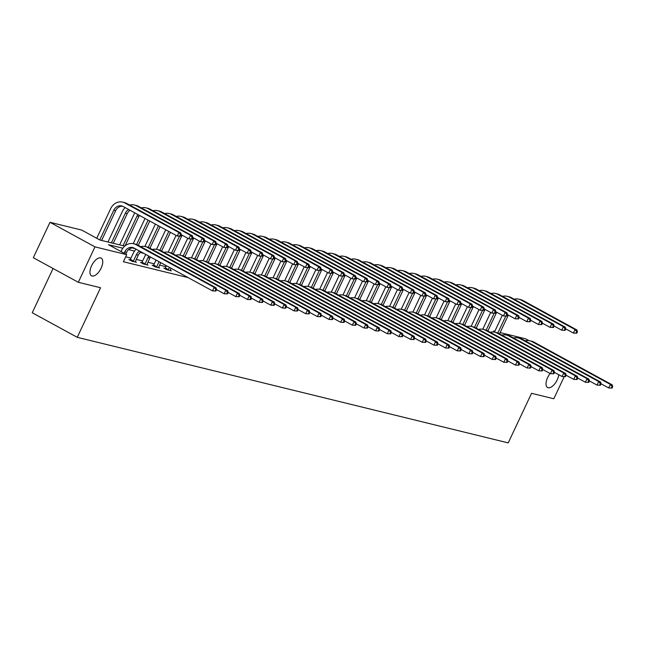 <?xml version="1.0" encoding="UTF-8"?>
<svg xmlns="http://www.w3.org/2000/svg" width="645" height="645" viewBox="0 0 645 645"><rect width="100%" height="100%" fill="white"/><g stroke="black" fill="none" stroke-linecap="round" stroke-linejoin="round"><path stroke-width="0.97" d="M558.764 374.729A10.078 4.797 -61.4 0 1 557.216 379.849A10.078 4.797 -61.4 0 1 547.605 387.524A10.078 4.797 -61.4 0 1 547.653 377.51A10.078 4.797 -61.4 0 1 550.121 373.511M91.574 265.788A10.078 4.797 -61.4 0 1 101.184 258.113A10.078 4.797 -61.4 0 1 101.136 268.135A10.078 4.797 -61.4 0 1 91.525 275.81A10.078 4.797 -61.4 0 1 91.574 265.788M53.067 268.505L32.25 312.752L77.247 337.319L508.22 442.889L531.553 393.313L553.813 398.763L564.069 376.97M77.247 337.319L100.572 287.743L78.311 282.292L33.322 257.718L49.988 222.307L81.73 230.08L99.967 240.045L124.751 246.116M493.288 331.965L493.739 331.006L494.82 331.272M500.117 332.57L525.481 338.778L528.771 340.576M122.864 248.212L108.481 244.689L126.718 254.654L123.388 261.733L188.138 277.6M165.934 266.667L159.581 265.111M154.284 263.813L147.923 262.257M142.634 260.959L136.272 259.403M130.983 258.105L125.71 256.807M130.072 259.806L128.863 259.508L131.903 261.169L136.385 262.265L135.248 261.644M141.723 262.66L140.513 262.362L143.553 264.023L148.036 265.119L146.899 264.498M153.381 265.514L152.164 265.216L155.203 266.877L159.686 267.973L158.557 267.353M165.031 268.368L163.822 268.07L166.862 269.731L171.336 270.827L170.207 270.207M176.287 271.126L179.326 272.779M78.311 282.292L94.976 246.874L49.988 222.307M126.718 254.654L94.976 246.874M143.666 253.308L140.263 252.477M134.515 251.066L128.613 249.623M494.699 331.53L493.739 331.006M132.104 247.914L135.16 248.664M125.759 254.13L126.605 252.332A7.877 6.869 103.8 0 1 133.604 247.849M124.106 253.219L124.735 251.873A7.877 6.869 103.8 0 1 132.693 247.543A7.877 6.869 103.8 0 1 134.152 248.115L212.519 290.911L214.188 287.372L135.813 244.576A11.812 10.312 -76.2 0 0 133.628 243.721A11.812 10.312 -76.2 0 0 121.695 250.212L121.058 251.566M215.914 291.032L212.519 290.911L215.914 291.032L216.575 289.613L215.833 289.436L215.164 290.847M215.833 289.436L214.188 287.372L216.059 287.831L137.683 245.027A11.812 10.312 -76.2 0 0 135.498 244.181L133.628 243.721M216.059 287.831L216.575 289.613L224.178 293.765L225.839 290.226L147.471 247.43A11.812 10.312 -76.2 0 0 145.278 246.575A11.812 10.312 -76.2 0 0 140.65 246.648M180.6 236.143L181.269 234.724L180.519 234.538L179.85 235.957L180.6 236.143L177.214 236.022L178.883 232.482L124.824 202.957A11.812 10.312 -76.2 0 0 122.639 202.111A11.812 10.312 -76.2 0 0 110.706 208.601L96.742 238.279M99.782 239.94L113.746 210.262A7.877 6.869 103.8 0 1 121.703 205.932A7.877 6.869 103.8 0 1 123.163 206.505L177.214 236.022L179.85 235.957M101.628 240.448L115.616 210.722A7.877 6.869 103.8 0 1 122.615 206.239M180.519 234.538L178.883 232.482L180.745 232.934L126.694 203.417A11.812 10.312 -76.2 0 0 124.509 202.57L122.639 202.111M180.745 232.934L181.269 234.724L188.864 238.876L190.533 235.336L136.482 205.811A11.812 10.312 -76.2 0 0 134.289 204.965A11.812 10.312 -76.2 0 0 129.661 205.037M135.168 261.967L138.256 255.186A7.877 6.869 103.8 0 1 141.037 251.873M129.887 260.064L130.379 259.379L133.418 261.04L136.385 254.727A7.877 6.869 103.8 0 1 139.651 251.115M133.418 261.04L133.112 261.467M136.143 249.204A11.812 10.312 -76.2 0 0 133.346 253.066L130.379 259.379M227.564 293.886L224.178 293.765L227.564 293.886L228.225 292.467L227.483 292.29L226.814 293.701M227.483 292.29L225.839 290.226L227.709 290.685L149.334 247.882A11.812 10.312 -76.2 0 0 147.149 247.035L145.278 246.575M227.709 290.685L228.225 292.467L235.828 296.619L237.489 293.08L159.122 250.284A11.812 10.312 -76.2 0 0 156.928 249.43A11.812 10.312 -76.2 0 0 152.301 249.502M146.826 264.821L149.906 258.04A7.877 6.869 103.8 0 1 150.47 257.024M141.537 262.918L142.029 262.233L145.069 263.894L148.044 257.581A7.877 6.869 103.8 0 1 148.882 256.162M145.069 263.894L144.77 264.321M145.794 254.477A11.812 10.312 -76.2 0 0 145.004 255.92L142.029 262.233M239.214 296.74L235.828 296.619L239.214 296.74L239.884 295.321L239.134 295.144L238.465 296.555M239.134 295.144L237.489 293.08L239.359 293.539L160.984 250.736A11.812 10.312 -76.2 0 0 158.799 249.889L156.928 249.43M239.359 293.539L239.884 295.321L247.478 299.474L249.147 295.934L170.772 253.138A11.812 10.312 -76.2 0 0 168.587 252.284A11.812 10.312 -76.2 0 0 163.951 252.356M125.154 207.593A11.812 10.312 -76.2 0 0 122.356 211.455L107.981 242.004M111.408 242.843L125.396 213.116A7.877 6.869 103.8 0 1 128.661 209.504M113.278 243.302L127.267 213.576A7.877 6.869 103.8 0 1 130.048 210.262M192.25 238.997L188.864 238.876L192.25 238.997L192.919 237.578L192.17 237.392L191.509 238.811M192.17 237.392L190.533 235.336L192.395 235.788L138.344 206.271A11.812 10.312 -76.2 0 0 136.16 205.424L134.289 204.965M192.395 235.788L192.919 237.578L200.514 241.73L202.183 238.19L148.132 208.666A11.812 10.312 -76.2 0 0 145.939 207.819A11.812 10.312 -76.2 0 0 141.311 207.892M134.805 212.866A11.812 10.312 -76.2 0 0 134.015 214.309L119.639 244.858M123.066 245.697L137.054 215.97A7.877 6.869 103.8 0 1 137.893 214.551M125.082 245.834L138.917 216.43A7.877 6.869 103.8 0 1 139.481 215.414M203.901 241.851L200.514 241.73L203.901 241.851L204.57 240.432L203.828 240.246L203.159 241.665M203.828 240.246L202.183 238.19L204.054 238.642L149.995 209.125A11.812 10.312 -76.2 0 0 147.81 208.279L145.939 207.819M204.054 238.642L204.57 240.432L212.173 244.584L213.834 241.045L159.783 211.52A11.812 10.312 -76.2 0 0 157.598 210.673A11.812 10.312 -76.2 0 0 152.962 210.746M158.477 267.675L160.742 262.636M153.188 265.772L153.679 265.087L156.719 266.748L159.081 261.733M156.719 266.748L156.421 267.175M156.042 260.072L153.679 265.087M250.865 299.594L247.478 299.474L250.865 299.594L251.534 298.175L250.784 297.998L250.123 299.409M250.784 297.998L249.147 295.934L251.01 296.394L172.642 253.59A11.812 10.312 -76.2 0 0 170.449 252.743L168.587 252.284M251.01 296.394L251.534 298.175L259.129 302.328L260.798 298.788L182.422 255.992A11.812 10.312 -76.2 0 0 180.237 255.138A11.812 10.312 -76.2 0 0 175.609 255.21M170.127 270.529L171.078 268.28M164.846 268.626L165.338 267.941L168.377 269.602L169.425 267.377M168.377 269.602L168.071 270.029M166.386 265.716L165.338 267.941M262.515 302.449L259.129 302.328L262.515 302.449L263.184 301.03L262.434 300.852L261.773 302.263M262.434 300.852L260.798 298.788L262.668 299.248L184.293 256.444A11.812 10.312 -76.2 0 0 182.1 255.597L180.237 255.138M262.668 299.248L263.184 301.03M274.173 305.303L274.834 303.884L274.093 303.706L273.424 305.117L274.173 305.303L270.779 305.182L272.448 301.642L194.081 258.847A11.812 10.312 -76.2 0 0 191.888 257.992A11.812 10.312 -76.2 0 0 187.26 258.065M263.184 301.038L270.779 305.182L273.424 305.117M274.093 303.706L272.448 301.642L274.319 302.102L195.943 259.298A11.812 10.312 -76.2 0 0 193.758 258.452L191.888 257.992M274.319 302.102L274.834 303.884L282.437 308.036L284.098 304.496L205.731 261.701A11.812 10.312 -76.2 0 0 203.538 260.846A11.812 10.312 -76.2 0 0 198.91 260.919M145.052 218.462L133.209 243.633M136.611 244.528L148.092 220.122M138.296 245.366L149.753 221.025M215.559 244.705L212.173 244.584L215.559 244.705L216.22 243.286L215.478 243.1L214.809 244.519M215.478 243.1L213.834 241.045L215.704 241.496L161.653 211.979A11.812 10.312 -76.2 0 0 159.46 211.133L157.598 210.673M215.704 241.496L216.22 243.286L223.823 247.438L225.484 243.899L171.433 214.374A11.812 10.312 -76.2 0 0 169.248 213.527A11.812 10.312 -76.2 0 0 164.62 213.6M155.397 224.105L144.867 246.487M148.261 247.382L158.436 225.766M149.946 248.22L160.089 226.669M227.209 247.559L223.823 247.438L227.209 247.559L227.879 246.14L227.129 245.955L226.459 247.374M227.129 245.955L225.484 243.899L227.354 244.35L173.303 214.833A11.812 10.312 -76.2 0 0 171.11 213.987L169.248 213.527M227.354 244.35L227.879 246.14L235.473 250.292L237.142 246.753L183.083 217.228A11.812 10.312 -76.2 0 0 180.898 216.381A11.812 10.312 -76.2 0 0 176.27 216.454M165.733 229.749L156.517 249.341M159.912 250.236L168.772 231.41M161.605 251.074L170.433 232.313M238.86 250.413L235.473 250.292L238.86 250.413L239.529 248.994L238.779 248.809L238.118 250.228M238.779 248.809L237.142 246.753L239.005 247.204L184.954 217.688A11.812 10.312 -76.2 0 0 182.769 216.841L180.898 216.381M239.005 247.204L239.529 248.994L247.124 253.146L248.793 249.607L194.742 220.09A11.812 10.312 -76.2 0 0 192.549 219.236A11.812 10.312 -76.2 0 0 187.921 219.308M176.069 235.393L168.168 252.195M171.562 253.09L179.423 236.401M173.255 253.928L182.084 235.167M250.51 253.267L247.124 253.146L250.51 253.267L251.179 251.848L250.429 251.663L249.768 253.082M250.429 251.663L248.793 249.607L250.655 250.058L196.604 220.542A11.812 10.312 -76.2 0 0 194.419 219.695L192.549 219.236M250.655 250.058L251.179 251.848L258.774 256L260.443 252.461L206.392 222.944A11.812 10.312 -76.2 0 0 204.199 222.09A11.812 10.312 -76.2 0 0 199.571 222.162M187.727 238.247L179.818 255.049M183.22 255.944L191.073 239.255M184.905 256.783L193.734 238.021M262.168 256.121L258.774 256L262.168 256.121L262.829 254.702L262.088 254.517L261.418 255.936M262.088 254.517L260.443 252.461L262.313 252.913L208.262 223.396A11.812 10.312 -76.2 0 0 206.069 222.549L204.199 222.09M262.313 252.913L262.829 254.702L270.432 258.855L272.093 255.315L218.042 225.798A11.812 10.312 -76.2 0 0 215.857 224.944A11.812 10.312 -76.2 0 0 211.229 225.016M199.378 241.101L191.468 257.903M194.871 258.798L202.724 242.109M196.556 259.637L205.384 240.875M273.819 258.976L270.432 258.855L273.819 258.976L274.488 257.557L273.738 257.371L273.069 258.79M273.738 257.371L272.093 255.315L273.964 255.767L219.913 226.25A11.812 10.312 -76.2 0 0 217.72 225.403L215.857 224.944M273.964 255.767L274.488 257.557L282.083 261.709L283.752 258.169L229.693 228.653A11.812 10.312 -76.2 0 0 227.508 227.798A11.812 10.312 -76.2 0 0 222.88 227.87M211.028 243.955L203.127 260.757M206.521 261.652L214.374 244.963M208.214 262.491L217.034 243.729M285.469 261.83L282.083 261.709L285.469 261.83L286.138 260.411L285.388 260.225L284.719 261.644M285.388 260.225L283.752 258.169L285.614 258.621L231.563 229.104A11.812 10.312 -76.2 0 0 229.378 228.257L227.508 227.798M285.614 258.621L286.138 260.411L293.733 264.563L295.402 261.023L241.351 231.507A11.812 10.312 -76.2 0 0 239.158 230.652A11.812 10.312 -76.2 0 0 234.53 230.725M222.678 246.809L214.777 263.611M218.171 264.506L226.024 247.817M219.864 265.345L228.693 246.583M297.119 264.684L293.733 264.563L297.119 264.684L297.788 263.265L297.039 263.079L296.378 264.498M297.039 263.079L295.402 261.023L297.264 261.475L243.213 231.958A11.812 10.312 -76.2 0 0 241.028 231.112L239.158 230.652M297.264 261.475L297.788 263.265L305.383 267.417L307.052 263.878L253.001 234.361A11.812 10.312 -76.2 0 0 250.808 233.506A11.812 10.312 -76.2 0 0 246.18 233.579M234.328 249.663L226.427 266.466M229.83 267.361L237.683 250.671M231.515 268.199L240.343 249.438M308.778 267.538L305.383 267.417L308.778 267.538L309.439 266.119L308.697 265.942L308.028 267.353M308.697 265.942L307.052 263.878L308.923 264.329L254.864 234.812A11.812 10.312 -76.2 0 0 252.679 233.966L250.808 233.506M308.923 264.329L309.439 266.119L317.042 270.271L318.703 266.732L264.652 237.215A11.812 10.312 -76.2 0 0 262.467 236.36A11.812 10.312 -76.2 0 0 257.831 236.433M245.987 252.526L238.078 269.32M241.48 270.215L249.333 253.525M243.165 271.053L251.993 252.292M320.428 270.392L317.042 270.271L320.428 270.392L321.089 268.973L320.347 268.796L319.678 270.207M320.347 268.796L318.703 266.732L320.573 267.183L266.522 237.666A11.812 10.312 -76.2 0 0 264.329 236.82L262.467 236.36M320.573 267.183L321.089 268.973L328.692 273.125L330.353 269.586L276.302 240.069A11.812 10.312 -76.2 0 0 274.117 239.214A11.812 10.312 -76.2 0 0 269.489 239.287M257.637 255.38L249.736 272.174M253.13 273.069L260.983 256.379M254.823 273.907L263.644 255.146M332.078 273.246L328.692 273.125L332.078 273.246L332.747 271.827L331.998 271.65L331.328 273.061M331.998 271.65L330.353 269.586L332.223 270.037L278.172 240.52A11.812 10.312 -76.2 0 0 275.979 239.674L274.117 239.214M332.223 270.037L332.747 271.827L340.342 275.979L342.011 272.44L287.96 242.923A11.812 10.312 -76.2 0 0 285.767 242.069A11.812 10.312 -76.2 0 0 281.139 242.141M269.288 258.234L261.386 275.028M264.781 275.923L272.633 259.234M266.474 276.761L275.302 258M343.729 276.1L340.342 275.979L343.729 276.1L344.398 274.681L343.648 274.504L342.987 275.915M343.648 274.504L342.011 272.44L343.874 272.891L289.823 243.375A11.812 10.312 -76.2 0 0 287.638 242.528L285.767 242.069M343.874 272.891L344.398 274.681L351.993 278.834L353.662 275.294L299.611 245.777A11.812 10.312 -76.2 0 0 297.418 244.923A11.812 10.312 -76.2 0 0 292.79 244.995M280.938 261.088L273.037 277.882M276.431 278.777L284.292 262.088M278.124 279.616L286.952 260.854M355.379 278.954L351.993 278.834L355.379 278.954L356.048 277.535L355.298 277.358L354.637 278.769M355.298 277.358L353.662 275.294L355.532 275.746L301.473 246.229A11.812 10.312 -76.2 0 0 299.288 245.382L297.418 244.923M355.532 275.746L356.048 277.535L363.643 281.688L365.312 278.148L311.261 248.631A11.812 10.312 -76.2 0 0 309.076 247.777A11.812 10.312 -76.2 0 0 304.44 247.849M292.596 263.942L284.687 280.736M288.089 281.631L295.942 264.942M289.774 282.47L298.603 263.708M367.037 281.809L363.643 281.688L367.037 281.809L367.698 280.39L366.957 280.212L366.287 281.623M366.957 280.212L365.312 278.148L367.182 278.6L313.131 249.083A11.812 10.312 -76.2 0 0 310.938 248.236L309.076 247.777M367.182 278.6L367.698 280.39L375.301 284.542L376.962 281.002L322.911 251.486A11.812 10.312 -76.2 0 0 320.726 250.631A11.812 10.312 -76.2 0 0 316.098 250.703M304.247 266.796L296.337 283.59M299.74 284.485L307.592 267.796M301.425 285.324L310.253 266.562M378.688 284.663L375.301 284.542L378.688 284.663L379.357 283.244L378.607 283.066L377.938 284.477M378.607 283.066L376.962 281.002L378.833 281.454L324.782 251.937A11.812 10.312 -76.2 0 0 322.589 251.09L320.726 250.631M378.833 281.454L379.357 283.244L386.952 287.396L388.621 283.856L334.561 254.34A11.812 10.312 -76.2 0 0 332.377 253.485A11.812 10.312 -76.2 0 0 327.749 253.558M315.897 269.65L307.996 286.445M311.39 287.339L319.243 270.65M313.083 288.178L321.911 269.417M390.338 287.517L386.952 287.396L390.338 287.517L391.007 286.098L390.257 285.92L389.588 287.331M390.257 285.92L388.621 283.856L390.483 284.308L336.432 254.791A11.812 10.312 -76.2 0 0 334.247 253.945L332.377 253.485M390.483 284.308L391.007 286.098L398.602 290.25L400.271 286.711L346.22 257.194A11.812 10.312 -76.2 0 0 344.027 256.339A11.812 10.312 -76.2 0 0 339.399 256.412M327.547 272.504L319.646 289.299M323.04 290.202L330.901 273.504M324.733 291.032L333.562 272.271M401.988 290.371L398.602 290.25L401.988 290.371L402.657 288.952L401.908 288.775L401.246 290.186M401.908 288.775L400.271 286.711L402.133 287.162L348.082 257.645A11.812 10.312 -76.2 0 0 345.897 256.799L344.027 256.339M402.133 287.162L402.657 288.952L410.252 293.104L411.921 289.565L357.87 260.048A11.812 10.312 -76.2 0 0 355.677 259.193A11.812 10.312 -76.2 0 0 351.049 259.266M339.197 275.359L331.296 292.153M334.699 293.056L342.551 276.358M336.384 293.886L345.212 275.133M413.647 293.225L410.252 293.104L413.647 293.225L414.308 291.806L413.566 291.629L412.897 293.04M413.566 291.629L411.921 289.565L413.792 290.016L359.741 260.499A11.812 10.312 -76.2 0 0 357.548 259.653L355.677 259.193M413.792 290.016L414.308 291.806L421.911 295.958L423.572 292.419L369.521 262.902A11.812 10.312 -76.2 0 0 367.336 262.047A11.812 10.312 -76.2 0 0 362.708 262.12M350.856 278.213L342.947 295.007M346.349 295.91L354.202 279.212M348.034 296.74L356.862 277.987M425.297 296.079L421.911 295.958L425.297 296.079L425.966 294.66L425.216 294.483L424.547 295.894M425.216 294.483L423.572 292.419L425.442 292.878L371.391 263.353A11.812 10.312 -76.2 0 0 369.198 262.507L367.336 262.047M425.442 292.878L425.966 294.66M285.824 308.157L282.437 308.036L285.824 308.157L286.493 306.738L285.743 306.56L285.074 307.971M285.743 306.56L284.098 304.496L285.969 304.956L207.593 262.152A11.812 10.312 -76.2 0 0 205.408 261.306L203.538 260.846M285.969 304.956L286.493 306.738L294.088 310.89L295.757 307.351L217.381 264.555A11.812 10.312 -76.2 0 0 215.196 263.7A11.812 10.312 -76.2 0 0 210.56 263.773M297.474 311.011L294.088 310.89L297.474 311.011L298.143 309.592L297.393 309.415L296.732 310.825M297.393 309.415L295.757 307.351L297.619 307.81L219.252 265.006A11.812 10.312 -76.2 0 0 217.059 264.16L215.196 263.7M297.619 307.81L298.143 309.592L305.738 313.744L307.407 310.205L229.031 267.409A11.812 10.312 -76.2 0 0 226.847 266.554A11.812 10.312 -76.2 0 0 222.219 266.627M309.124 313.865L305.738 313.744L309.124 313.865L309.793 312.454L309.044 312.269L308.383 313.688M309.044 312.269L307.407 310.205L309.269 310.664L230.902 267.86A11.812 10.312 -76.2 0 0 228.709 267.014L226.847 266.554M309.269 310.664L309.793 312.454L317.388 316.598L319.057 313.059L240.682 270.263A11.812 10.312 -76.2 0 0 238.497 269.408A11.812 10.312 -76.2 0 0 233.869 269.481M320.783 316.719L317.388 316.598L320.783 316.719L321.444 315.308L320.702 315.123L320.033 316.542M320.702 315.123L319.057 313.059L320.928 313.518L242.552 270.715A11.812 10.312 -76.2 0 0 240.367 269.868L238.497 269.408M320.928 313.518L321.444 315.308L329.047 319.452L330.708 315.913L252.34 273.117A11.812 10.312 -76.2 0 0 250.147 272.263A11.812 10.312 -76.2 0 0 245.519 272.335M332.433 319.573L329.047 319.452L332.433 319.573L333.102 318.162L332.352 317.977L331.683 319.396M332.352 317.977L330.708 315.913L332.578 316.373L254.203 273.569A11.812 10.312 -76.2 0 0 252.018 272.722L250.147 272.263M332.578 316.373L333.102 318.162L340.697 322.307L342.366 318.767L263.99 275.971A11.812 10.312 -76.2 0 0 261.797 275.117A11.812 10.312 -76.2 0 0 257.17 275.189M344.083 322.427L340.697 322.307L344.083 322.427L344.753 321.017L344.003 320.831L343.334 322.25M344.003 320.831L342.366 318.767L344.228 319.227L265.853 276.423A11.812 10.312 -76.2 0 0 263.668 275.576L261.797 275.117M344.228 319.227L344.753 321.017L352.347 325.161L354.016 321.621L275.641 278.825A11.812 10.312 -76.2 0 0 273.456 277.971A11.812 10.312 -76.2 0 0 268.828 278.043M355.734 325.282L352.347 325.161L355.734 325.282L356.403 323.871L355.653 323.685L354.992 325.104M355.653 323.685L354.016 321.621L355.879 322.081L277.511 279.277A11.812 10.312 -76.2 0 0 275.318 278.43L273.456 277.971M355.879 322.081L356.403 323.871L363.998 328.015L365.667 324.475L287.291 281.68A11.812 10.312 -76.2 0 0 285.106 280.825A11.812 10.312 -76.2 0 0 280.478 280.897M367.392 328.136L363.998 328.015L367.392 328.136L368.053 326.725L367.311 326.539L366.642 327.958M367.311 326.539L365.667 324.475L367.537 324.935L289.162 282.131A11.812 10.312 -76.2 0 0 286.977 281.284L285.106 280.825M367.537 324.935L368.053 326.725L375.656 330.869L377.317 327.329L298.949 284.534A11.812 10.312 -76.2 0 0 296.756 283.679A11.812 10.312 -76.2 0 0 292.129 283.752M379.042 330.99L375.656 330.869L379.042 330.99L379.703 329.579L378.962 329.393L378.293 330.812M378.962 329.393L377.317 327.329L379.187 327.789L300.812 284.985A11.812 10.312 -76.2 0 0 298.627 284.139L296.756 283.679M379.187 327.789L379.703 329.579L387.306 333.723L388.967 330.184L310.6 287.388A11.812 10.312 -76.2 0 0 308.407 286.533A11.812 10.312 -76.2 0 0 303.779 286.606M390.693 333.844L387.306 333.723L390.693 333.844L391.362 332.433L390.612 332.248L389.943 333.667M390.612 332.248L388.967 330.184L390.838 330.643L312.462 287.839A11.812 10.312 -76.2 0 0 310.277 286.993L308.407 286.533M390.838 330.643L391.362 332.433L398.957 336.577L400.626 333.038L322.25 290.242A11.812 10.312 -76.2 0 0 320.065 289.387A11.812 10.312 -76.2 0 0 315.429 289.46M402.343 336.698L398.957 336.577L402.343 336.698L403.012 335.287L402.262 335.102L401.601 336.521M402.262 335.102L400.626 333.038L402.488 333.497L324.121 290.693A11.812 10.312 -76.2 0 0 321.928 289.847L320.065 289.387M402.488 333.497L403.012 335.287L410.607 339.431L412.276 335.892L333.9 293.096A11.812 10.312 -76.2 0 0 331.715 292.241A11.812 10.312 -76.2 0 0 327.088 292.314M413.993 339.552L410.607 339.431L413.993 339.552L414.662 338.141L413.913 337.956L413.251 339.375M413.913 337.956L412.276 335.892L414.146 336.351L335.771 293.548A11.812 10.312 -76.2 0 0 333.578 292.701L331.715 292.241M414.146 336.351L414.662 338.141L422.257 342.285L423.926 338.746L345.551 295.95A11.812 10.312 -76.2 0 0 343.366 295.096A11.812 10.312 -76.2 0 0 338.738 295.168M425.652 342.406L422.257 342.285L425.652 342.406L426.313 340.995L425.571 340.81L424.902 342.229M425.571 340.81L423.926 338.746L425.797 339.206L347.421 296.402A11.812 10.312 -76.2 0 0 345.236 295.555L343.366 295.096M425.797 339.206L426.313 340.995L433.916 345.139L435.577 341.6L357.209 298.804A11.812 10.312 -76.2 0 0 355.016 297.95A11.812 10.312 -76.2 0 0 350.388 298.022M437.302 345.26L433.916 345.139L437.302 345.26L437.971 343.85L437.221 343.664L436.552 345.083M437.221 343.664L435.577 341.6L437.447 342.06L359.072 299.256A11.812 10.312 -76.2 0 0 356.887 298.409L355.016 297.95M437.447 342.06L437.971 343.85L445.566 347.994L447.235 344.454L368.859 301.658A11.812 10.312 -76.2 0 0 366.666 300.804A11.812 10.312 -76.2 0 0 362.038 300.876M448.952 348.115L445.566 347.994L448.952 348.115L449.621 346.704L448.872 346.518L448.202 347.937M448.872 346.518L447.235 344.454L449.097 344.914L370.73 302.11A11.812 10.312 -76.2 0 0 368.537 301.263L366.666 300.804M449.097 344.914L449.621 346.704L457.216 350.848L458.885 347.308L380.51 304.513A11.812 10.312 -76.2 0 0 378.325 303.658A11.812 10.312 -76.2 0 0 373.697 303.731M460.603 350.969L457.216 350.848L460.603 350.969L461.272 349.558L460.522 349.372L459.861 350.791M460.522 349.372L458.885 347.308L460.748 347.768L382.38 304.972A11.812 10.312 -76.2 0 0 380.187 304.118L378.325 303.658M460.748 347.768L461.272 349.558L468.867 353.702L470.536 350.162L392.16 307.367A11.812 10.312 -76.2 0 0 389.975 306.512A11.812 10.312 -76.2 0 0 385.347 306.585M472.261 353.823L468.867 353.702L472.261 353.823L472.922 352.412L472.18 352.226L471.511 353.645M472.18 352.226L470.536 350.162L472.406 350.622L394.031 307.826A11.812 10.312 -76.2 0 0 391.846 306.972L389.975 306.512M472.406 350.622L472.922 352.412L480.525 356.556L482.186 353.017L403.818 310.221A11.812 10.312 -76.2 0 0 401.625 309.366A11.812 10.312 -76.2 0 0 396.998 309.439M483.911 356.677L480.525 356.556L483.911 356.677L484.572 355.266L483.831 355.081L483.161 356.5M483.831 355.081L482.186 353.017L484.056 353.476L405.681 310.68A11.812 10.312 -76.2 0 0 403.496 309.826L401.625 309.366M484.056 353.476L484.572 355.266L492.175 359.41L493.844 355.871L415.469 313.075A11.812 10.312 -76.2 0 0 413.276 312.22A11.812 10.312 -76.2 0 0 408.648 312.293M495.562 359.531L492.175 359.41L495.562 359.531L496.231 358.12L495.481 357.935L494.812 359.354M495.481 357.935L493.844 355.871L495.707 356.33L417.331 313.534A11.812 10.312 -76.2 0 0 415.146 312.68L413.276 312.22M495.707 356.33L496.231 358.12L503.826 362.264L505.495 358.725L427.119 315.929A11.812 10.312 -76.2 0 0 424.934 315.074A11.812 10.312 -76.2 0 0 420.298 315.155M507.212 362.385L503.826 362.264L507.212 362.385L507.881 360.974L507.131 360.789L506.47 362.208M507.131 360.789L505.495 358.725L507.357 359.184L428.99 316.389A11.812 10.312 -76.2 0 0 426.797 315.534L424.934 315.074M507.357 359.184L507.881 360.974L515.476 365.118L517.145 361.579L438.769 318.783A11.812 10.312 -76.2 0 0 436.584 317.929A11.812 10.312 -76.2 0 0 431.957 318.009M362.506 281.067L354.605 297.861M357.999 298.764L365.852 282.067M359.692 299.594L368.513 280.841M436.947 298.933L437.616 297.514L436.867 297.337L436.197 298.748L436.947 298.933L433.561 298.812L435.23 295.273L381.171 265.756A11.812 10.312 -76.2 0 0 378.986 264.901A11.812 10.312 -76.2 0 0 374.358 264.974M425.958 294.66L433.561 298.812L436.197 298.748M436.867 297.337L435.23 295.273L437.092 295.733L383.041 266.208A11.812 10.312 -76.2 0 0 380.856 265.361L378.986 264.901M437.092 295.733L437.616 297.514L445.211 301.667L446.88 298.127L392.829 268.61A11.812 10.312 -76.2 0 0 390.636 267.756A11.812 10.312 -76.2 0 0 386.008 267.828M374.156 283.921L366.255 300.715M369.65 301.618L377.502 284.921M371.343 302.449L380.171 283.695M448.597 301.787L445.211 301.667L448.597 301.787L449.267 300.368L448.517 300.191L447.856 301.602M448.517 300.191L446.88 298.127L448.743 298.587L394.692 269.062A11.812 10.312 -76.2 0 0 392.507 268.215L390.636 267.756M448.743 298.587L449.267 300.368L456.862 304.521L458.531 300.981L404.48 271.464A11.812 10.312 -76.2 0 0 402.286 270.61A11.812 10.312 -76.2 0 0 397.659 270.682M385.807 286.775L377.906 303.569M381.308 304.472L389.161 287.775M382.993 305.303L391.821 286.549M460.256 304.642L456.862 304.521L460.256 304.642L460.917 303.223L460.175 303.045L459.506 304.456M460.175 303.045L458.531 300.981L460.401 301.441L406.342 271.916A11.812 10.312 -76.2 0 0 404.157 271.069L402.286 270.61M460.401 301.441L460.917 303.223L468.52 307.375L470.181 303.835L416.13 274.319A11.812 10.312 -76.2 0 0 413.945 273.464A11.812 10.312 -76.2 0 0 409.309 273.536M397.465 289.629L389.556 306.423M392.958 307.326L400.811 290.629M394.643 308.157L403.472 289.403M471.906 307.496L468.52 307.375L471.906 307.496L472.567 306.077L471.826 305.899L471.156 307.31M471.826 305.899L470.181 303.835L472.051 304.295L418 274.77A11.812 10.312 -76.2 0 0 415.807 273.923L413.945 273.464M472.051 304.295L472.567 306.077L480.17 310.229L481.831 306.689L427.78 277.173A11.812 10.312 -76.2 0 0 425.595 276.318A11.812 10.312 -76.2 0 0 420.967 276.391M518.862 365.239L515.476 365.118L518.862 365.239L519.531 363.828L518.79 363.643L518.12 365.062M518.79 363.643L517.145 361.579L519.015 362.038L440.64 319.243A11.812 10.312 -76.2 0 0 438.447 318.388L436.584 317.929M519.015 362.038L519.531 363.828L527.134 367.972L528.795 364.433L450.428 321.637A11.812 10.312 -76.2 0 0 448.235 320.783A11.812 10.312 -76.2 0 0 443.607 320.863M530.521 368.093L527.134 367.972L530.521 368.093L531.182 366.683L530.44 366.497L529.771 367.916M530.44 366.497L528.795 364.433L530.666 364.893L452.29 322.097A11.812 10.312 -76.2 0 0 450.105 321.242L448.235 320.783M530.666 364.893L531.182 366.683L538.785 370.827L540.446 367.287L462.078 324.491A11.812 10.312 -76.2 0 0 459.885 323.637A11.812 10.312 -76.2 0 0 455.257 323.717M542.171 370.948L538.785 370.827L542.171 370.948L542.84 369.537L542.09 369.351L541.421 370.77M542.09 369.351L540.446 367.287L542.316 367.747L463.94 324.951A11.812 10.312 -76.2 0 0 461.756 324.096L459.885 323.637M542.316 367.747L542.84 369.537L550.435 373.681L552.104 370.141L473.728 327.346A11.812 10.312 -76.2 0 0 471.543 326.491A11.812 10.312 -76.2 0 0 466.907 326.572M553.821 373.802L550.435 373.681L553.821 373.802L554.49 372.391L553.741 372.205L553.079 373.624M553.741 372.205L552.104 370.141L553.966 370.601L475.599 327.805A11.812 10.312 -76.2 0 0 473.406 326.95L471.543 326.491M553.966 370.601L554.49 372.391L562.085 376.535L563.754 372.995L485.379 330.2A11.812 10.312 -76.2 0 0 483.194 329.345A11.812 10.312 -76.2 0 0 478.566 329.426M565.471 376.656L562.085 376.535L565.471 376.656L566.141 375.245L565.391 375.059L564.73 376.478M565.391 375.059L563.754 372.995L565.617 373.455L487.249 330.659A11.812 10.312 -76.2 0 0 485.056 329.805L483.194 329.345M565.617 373.455L566.141 375.245L573.736 379.389L575.404 375.85L497.029 333.054A11.812 10.312 -76.2 0 0 494.844 332.199A11.812 10.312 -76.2 0 0 490.216 332.28M577.13 379.51L573.736 379.389L577.13 379.51L577.791 378.099L577.049 377.914L576.38 379.333M577.049 377.914L575.404 375.85L577.275 376.309L498.899 333.513A11.812 10.312 -76.2 0 0 496.715 332.659L494.844 332.199M577.275 376.309L577.791 378.099L585.394 382.243L587.055 378.704L508.687 335.908A11.812 10.312 -76.2 0 0 506.494 335.053A11.812 10.312 -76.2 0 0 501.866 335.134M588.78 382.372L585.394 382.243L588.78 382.372L589.449 380.953L588.7 380.768L588.03 382.187M588.7 380.768L587.055 378.704L588.925 379.163L510.55 336.368A11.812 10.312 -76.2 0 0 508.365 335.513L506.494 335.053M588.925 379.163L589.449 380.953L597.044 385.105L598.713 381.558L520.338 338.762A11.812 10.312 -76.2 0 0 518.145 337.907A11.812 10.312 -76.2 0 0 513.517 337.988M600.431 385.226L597.044 385.105L600.431 385.226L601.1 383.807L600.35 383.622L599.681 385.041M600.35 383.622L598.713 381.558L600.576 382.017L522.208 339.222A11.812 10.312 -76.2 0 0 520.015 338.367L518.145 337.907M600.576 382.017L601.1 383.807L608.695 387.959L610.363 384.412L531.988 341.616A11.812 10.312 -76.2 0 0 529.803 340.762A11.812 10.312 -76.2 0 0 525.175 340.842M409.115 292.483L401.214 309.278M404.608 310.181L412.461 293.483M406.302 311.011L415.122 292.258M483.557 310.35L480.17 310.229L483.557 310.35L484.226 308.931L483.476 308.753L482.807 310.164M483.476 308.753L481.831 306.689L483.702 307.149L429.651 277.624A11.812 10.312 -76.2 0 0 427.458 276.778L425.595 276.318M483.702 307.149L484.226 308.931L491.821 313.083L493.49 309.544L439.438 280.027A11.812 10.312 -76.2 0 0 437.246 279.172A11.812 10.312 -76.2 0 0 432.618 279.245M420.766 295.337L412.865 312.132M416.259 313.035L424.112 296.337M417.952 313.865L426.78 295.112M495.207 313.204L491.821 313.083L495.207 313.204L495.876 311.785L495.126 311.608L494.465 313.019M495.126 311.608L493.49 309.544L495.352 310.003L441.301 280.486A11.812 10.312 -76.2 0 0 439.116 279.632L437.246 279.172M495.352 310.003L495.876 311.785L503.471 315.937L505.14 312.398L451.089 282.881A11.812 10.312 -76.2 0 0 448.896 282.026A11.812 10.312 -76.2 0 0 444.268 282.099M432.416 298.192L424.515 314.986M427.909 315.889L435.77 299.191M429.602 316.719L438.431 297.966M506.857 316.058L503.471 315.937L506.857 316.058L507.526 314.639L506.776 314.462L506.115 315.873M506.776 314.462L505.14 312.398L507.01 312.857L452.951 283.34A11.812 10.312 -76.2 0 0 450.766 282.486L448.896 282.026M507.01 312.857L507.526 314.639L515.121 318.791L516.79 315.252L462.739 285.735A11.812 10.312 -76.2 0 0 460.554 284.88A11.812 10.312 -76.2 0 0 455.918 284.953M444.074 301.046L436.165 317.84M439.568 318.743L447.42 302.045M441.253 319.573L450.081 300.82M518.515 318.912L515.121 318.791L518.515 318.912L519.177 317.493L518.435 317.316L517.766 318.727M518.435 317.316L516.79 315.252L518.661 315.711L464.61 286.195A11.812 10.312 -76.2 0 0 462.417 285.34L460.554 284.88M518.661 315.711L519.177 317.493L526.78 321.645L528.44 318.106L474.389 288.589A11.812 10.312 -76.2 0 0 472.204 287.735A11.812 10.312 -76.2 0 0 467.577 287.815M455.725 303.9L447.815 320.694M451.218 321.597L459.071 304.9M452.903 322.427L461.731 303.674M530.166 321.766L526.78 321.645L530.166 321.766L530.835 320.347L530.085 320.17L529.416 321.581M530.085 320.17L528.44 318.106L530.311 318.565L476.26 289.049A11.812 10.312 -76.2 0 0 474.067 288.194L472.204 287.735M530.311 318.565L530.835 320.347L538.43 324.5L540.099 320.96L486.04 291.443A11.812 10.312 -76.2 0 0 483.855 290.589A11.812 10.312 -76.2 0 0 479.227 290.669M467.375 306.754L459.474 323.548M462.868 324.451L470.721 307.754M464.561 325.282L473.382 306.528M541.816 324.62L538.43 324.5L541.816 324.62L542.485 323.201L541.736 323.024L541.066 324.435M541.736 323.024L540.099 320.96L541.961 321.42L487.91 291.903A11.812 10.312 -76.2 0 0 485.725 291.048L483.855 290.589M541.961 321.42L542.485 323.201M479.025 309.608L471.124 326.402M474.518 327.305L482.379 310.608M476.212 328.136L485.04 309.382M553.466 327.475L554.136 326.056L553.386 325.878L552.725 327.289L553.466 327.475L550.08 327.354L551.749 323.814L497.698 294.297A11.812 10.312 -76.2 0 0 495.505 293.443A11.812 10.312 -76.2 0 0 490.877 293.523M542.485 323.209L550.08 327.354L552.725 327.289M553.386 325.878L551.749 323.814L553.612 324.274L499.561 294.757A11.812 10.312 -76.2 0 0 497.376 293.902L495.505 293.443M553.612 324.274L554.136 326.056L561.731 330.208L563.399 326.668L509.348 297.151A11.812 10.312 -76.2 0 0 507.155 296.297A11.812 10.312 -76.2 0 0 502.528 296.378M490.676 312.462L482.774 329.256M486.177 330.159L494.03 313.462M487.862 330.99L496.69 312.236M565.125 330.329L561.731 330.208L565.125 330.329L565.786 328.91L565.044 328.732L564.375 330.143M565.044 328.732L563.399 326.668L565.27 327.128L511.219 297.611A11.812 10.312 -76.2 0 0 509.026 296.756L507.155 296.297M565.27 327.128L565.786 328.91L573.389 333.062L575.05 329.522L520.999 300.006A11.812 10.312 -76.2 0 0 518.814 299.151A11.812 10.312 -76.2 0 0 514.186 299.232M612.081 388.08L608.695 387.959L612.081 388.08L612.75 386.661L612 386.476L611.339 387.895M612 386.476L610.363 384.412L612.226 384.872L533.858 342.076A11.812 10.312 -76.2 0 0 531.665 341.221L529.803 340.762M612.226 384.872L612.75 386.661M502.334 315.316L494.425 332.111M497.827 333.014L505.68 316.324M499.512 333.844L508.341 315.091M576.775 333.183L573.389 333.062L576.775 333.183L577.436 331.764L576.694 331.586L576.025 332.997M576.694 331.586L575.05 329.522L576.92 329.982L522.869 300.465A11.812 10.312 -76.2 0 0 520.676 299.611L518.814 299.151M576.92 329.982L577.436 331.764M124.735 251.873L126.605 252.332M135.813 244.576L137.683 245.027M113.746 210.262L115.616 210.722M124.824 202.957L126.694 203.417M136.385 254.727L138.256 255.186M147.471 247.43L149.334 247.882M148.044 257.581L149.906 258.04M159.122 250.284L160.984 250.736M125.396 213.116L127.267 213.576M136.482 205.811L138.344 206.271M137.054 215.97L138.917 216.43M148.132 208.666L149.995 209.125M170.772 253.138L172.642 253.59M182.422 255.992L184.293 256.444M194.081 258.847L195.943 259.298M159.783 211.52L161.653 211.979M171.433 214.374L173.303 214.833M183.083 217.228L184.954 217.688M194.742 220.09L196.604 220.542M206.392 222.944L208.262 223.396M218.042 225.798L219.913 226.25M229.693 228.653L231.563 229.104M241.351 231.507L243.213 231.958M253.001 234.361L254.864 234.812M264.652 237.215L266.522 237.666M276.302 240.069L278.172 240.52M287.96 242.923L289.823 243.375M299.611 245.777L301.473 246.229M311.261 248.631L313.131 249.083M322.911 251.486L324.782 251.937M334.561 254.34L336.432 254.791M346.22 257.194L348.082 257.645M357.87 260.048L359.741 260.499M369.521 262.902L371.391 263.353M205.731 261.701L207.593 262.152M217.381 264.555L219.252 265.006M229.031 267.409L230.902 267.86M240.682 270.263L242.552 270.715M252.34 273.117L254.203 273.569M263.99 275.971L265.853 276.423M275.641 278.825L277.511 279.277M287.291 281.68L289.162 282.131M298.949 284.534L300.812 284.985M310.6 287.388L312.462 287.839M322.25 290.242L324.121 290.693M333.9 293.096L335.771 293.548M345.551 295.95L347.421 296.402M357.209 298.804L359.072 299.256M368.859 301.658L370.73 302.11M380.51 304.513L382.38 304.972M392.16 307.367L394.031 307.826M403.818 310.221L405.681 310.68M415.469 313.075L417.331 313.534M427.119 315.929L428.99 316.389M381.171 265.756L383.041 266.208M392.829 268.61L394.692 269.062M404.48 271.464L406.342 271.916M416.13 274.319L418 274.77M438.769 318.783L440.64 319.243M450.428 321.637L452.29 322.097M462.078 324.491L463.94 324.951M473.728 327.346L475.599 327.805M485.379 330.2L487.249 330.659M497.029 333.054L498.899 333.513M508.687 335.908L510.55 336.368M520.338 338.762L522.208 339.222M427.78 277.173L429.651 277.624M439.438 280.027L441.301 280.486M451.089 282.881L452.951 283.34M462.739 285.735L464.61 286.195M474.389 288.589L476.26 289.049M486.04 291.443L487.91 291.903M497.698 294.297L499.561 294.757M509.348 297.151L511.219 297.611M531.988 341.616L533.858 342.076M520.999 300.006L522.869 300.465"/></g></svg>
